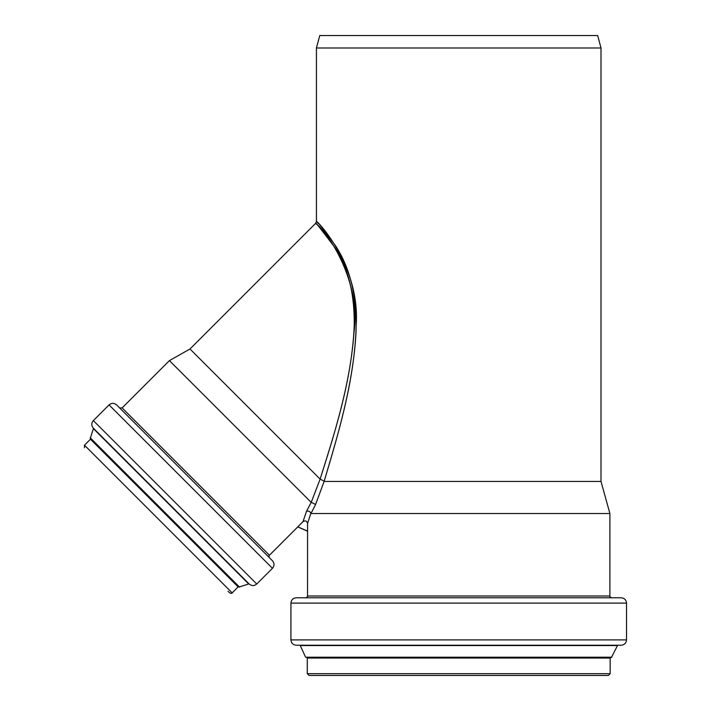 <?xml version="1.0" encoding="UTF-8"?>
<svg xmlns="http://www.w3.org/2000/svg" width="711" height="711" viewBox="0 0 711 711"><rect width="100%" height="100%" fill="white"/><g stroke="black" fill="none" stroke-linecap="round" stroke-linejoin="round"><path stroke-width="1.07" d="M297.811 526.807L303.01 521.607C305.357 520.239 306.876 520.87 307.561 523.492L307.57 531.099L297.802 526.86M297.758 526.895L307.543 531.206M307.57 531.099L307.543 595.996L609.896 595.996L609.896 513.529L310.965 513.529L315.586 504.508L311.24 502.295L306.468 511.369C308.538 510.667 309.996 511.307 310.84 513.298L310.965 513.529M307.561 523.492L310.76 513.529M306.468 511.369L303.01 521.607M315.586 504.508L324.18 481.223C336.73 438.491 354.789 381.985 356.184 325.211C360.459 264.199 314.715 218.206 316.439 221.432C317.31 221.263 323.736 229.466 335.716 246.033C350.603 268.954 357.349 298.069 355.962 333.37C352.914 387.219 336.223 440.598 324.18 481.223L320.146 479.081C332.792 438.856 350.15 386.215 353.9 333.237C361.863 277.13 322.758 227.12 316.537 224.249C314.049 220.294 320.11 227.991 334.712 247.321C348.097 267.46 354.602 293.421 354.238 325.185C352.087 381.025 333.326 436.767 320.146 479.081L311.24 502.295M320.039 479.036L189.988 348.985L315.657 223.316L316.439 221.432L318.315 223.458M324.34 481.427L601.008 481.427L609.896 513.529M316.431 221.432L316.431 47.992L601.008 47.992L601.008 481.427M125.02 413.322L119.617 407.918L122.123 407.918L169.422 360.619L311.071 502.268M228.018 591.232L229.653 592.867C231.342 593.498 232.177 593.498 232.168 592.867L238.141 586.904L238.887 586.904M84.485 447.699L84.485 445.184L90.457 439.22L238.141 586.904M90.457 438.465L90.457 439.22M93.497 428.306L90.315 438.332L164.668 512.684L239.029 587.037L249.046 583.855M109.059 404.906L93.345 420.61C91.275 423.125 91.275 425.64 93.345 428.155L249.197 584.007C251.712 586.077 254.227 586.077 256.742 584.007L272.446 568.293C274.517 565.787 274.517 563.272 272.446 560.757L116.595 404.906C114.08 402.835 111.574 402.835 109.059 404.906L272.446 568.293M119.617 407.918L116.595 404.906M122.123 407.918L269.433 555.229C268.811 555.211 268.811 556.046 269.433 557.735L264.03 552.331M316.431 47.992L319.763 35.55L597.675 35.55L601.008 47.992M610.162 673.673L307.276 673.673L309.054 675.45L608.385 675.45L610.162 673.673L610.162 658.048L610.696 657.515L458.719 657.515L611.38 657.515L617.663 645.233L458.719 645.233L621.183 645.233C624.427 644.913 626.204 643.135 626.515 639.9L626.515 603.106C626.204 599.871 624.427 598.093 621.183 597.773L296.256 597.773C293.021 598.093 291.243 599.871 290.923 603.106L626.515 603.106M611.86 657.204L305.579 657.204L458.719 657.515M626.515 639.9L290.923 639.9C291.243 643.135 293.021 644.913 296.256 645.233L458.719 645.233M84.485 445.184L232.168 592.867M90.199 437.763L239.598 587.153M93.621 428.875L248.477 583.731M93.345 420.61L256.742 584.007M307.276 673.673L307.276 658.048L610.162 658.048M305.579 657.204L300.255 645.544L617.184 645.544M189.988 348.985L169.422 360.619M269.433 555.229L297.793 526.869M307.276 658.048L306.743 657.515M300.255 645.544L299.775 645.233M290.923 639.9L290.923 603.106M609.896 595.996C609.398 596.36 609.994 596.956 611.673 597.773M307.543 595.996C308.05 596.351 307.454 596.947 305.766 597.773"/></g></svg>
